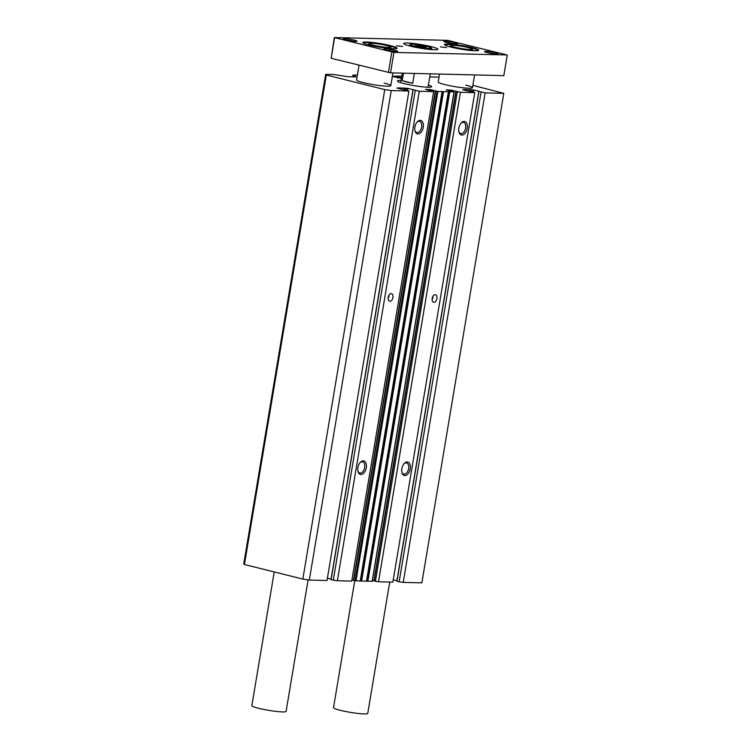 <?xml version="1.0" encoding="UTF-8"?>
<svg xmlns="http://www.w3.org/2000/svg" width="751" height="751" viewBox="0 0 751 751"><rect width="100%" height="100%" fill="white"/><g stroke="black" fill="none" stroke-linecap="round" stroke-linejoin="round"><path stroke-width="1.13" d="M428.389 85.041A17.367 1.84 -170.5 0 1 431.637 86.703A17.367 1.84 -170.5 0 1 421.921 86.75A17.367 1.84 -170.5 0 1 404.038 83.586A17.367 1.84 -170.5 0 1 397.382 80.977A17.367 1.84 -170.5 0 1 400.996 80.46M439.542 74.058L438.218 81.981A17.357 1.84 9.5 0 0 444.864 84.591A17.357 1.84 9.5 0 0 462.747 87.754A17.357 1.84 9.5 0 0 472.463 87.717A17.357 1.84 9.5 0 0 465.808 85.107M359.034 65.206L356.565 79.972A17.357 1.84 9.5 0 0 363.212 82.572A17.357 1.84 9.5 0 0 381.095 85.736A17.357 1.84 9.5 0 0 390.802 85.698A17.357 1.84 9.5 0 0 384.155 83.089M357.898 467.573A6.947 4.121 -76 0 1 360.264 462.4A6.947 4.121 -76 0 1 364.892 461.546A6.947 4.121 -76 0 1 366.272 467.779A6.947 4.121 -76 0 1 362.254 474.21A6.947 4.121 -76 0 1 358.002 471.487A6.947 4.121 -76 0 1 357.898 467.573M357.898 471.018A5.773 3.426 104 0 0 359.776 473.046A5.773 3.426 104 0 0 364.648 467.535A5.773 3.426 104 0 0 362.564 461.856A5.773 3.426 104 0 0 359.954 462.766M414.881 127.06A6.947 4.121 -76 0 1 417.246 121.878A6.947 4.121 -76 0 1 421.874 121.033A6.947 4.121 -76 0 1 423.254 127.266A6.947 4.121 -76 0 1 419.236 133.697A6.947 4.121 -76 0 1 414.984 130.974A6.947 4.121 -76 0 1 414.881 127.06M414.881 130.505A5.773 3.426 104 0 0 416.758 132.533A5.773 3.426 104 0 0 421.63 127.022A5.773 3.426 104 0 0 419.546 121.333A5.773 3.426 104 0 0 416.936 122.244M388.22 297.368A3.905 2.319 -76 0 1 391.524 293.632A3.905 2.319 -76 0 1 392.933 297.48A3.905 2.319 -76 0 1 389.628 301.207A3.905 2.319 -76 0 1 388.22 297.368M388.136 298.541A3.905 2.319 104 0 0 388.868 296.467A3.905 2.319 104 0 0 388.952 295.284M458.852 128.149A6.947 4.121 -76 0 1 461.217 122.967A6.947 4.121 -76 0 1 465.836 122.122A6.947 4.121 -76 0 1 467.225 128.355A6.947 4.121 -76 0 1 463.207 134.776A6.947 4.121 -76 0 1 458.945 132.054A6.947 4.121 -76 0 1 458.852 128.149M458.842 131.585A5.773 3.426 104 0 0 460.72 133.622A5.773 3.426 104 0 0 465.601 128.102A5.773 3.426 104 0 0 463.517 122.422A5.773 3.426 104 0 0 460.907 123.333M401.869 468.662A6.947 4.121 -76 0 1 404.235 463.48A6.947 4.121 -76 0 1 408.854 462.635A6.947 4.121 -76 0 1 410.243 468.868A6.947 4.121 -76 0 1 406.216 475.289A6.947 4.121 -76 0 1 401.963 472.576A6.947 4.121 -76 0 1 401.869 468.662M401.86 472.107A5.773 3.426 104 0 0 403.738 474.134A5.773 3.426 104 0 0 408.619 468.624A5.773 3.426 104 0 0 406.535 462.935A5.773 3.426 104 0 0 403.916 463.846M432.191 298.447A3.905 2.319 -76 0 1 435.486 294.721A3.905 2.319 -76 0 1 436.904 298.569A3.905 2.319 -76 0 1 433.599 302.296A3.905 2.319 -76 0 1 432.191 298.447M432.107 299.63A3.905 2.319 104 0 0 432.829 297.556A3.905 2.319 104 0 0 432.914 296.373M401.447 77.738L394.228 76.048L401.701 76.217M429.75 76.912L439.025 77.137M392.36 76.414L401.363 78.282M472.848 85.361L503.771 93.349L485.137 92.889L473.797 89.998L463.893 89.472L462.804 89.726L474.773 92.636L460.438 92.279L451.032 90.101L446.094 89.857L454.008 91.885L437.889 91.481L430.511 89.594L425.573 89.35L433.637 91.622L419.293 91.265L407.953 88.365L398.049 87.848L396.96 88.102L408.929 91.012L391.243 90.571L384.756 89.594L326.347 75.025L325.662 74.34L334.148 74.546L347.929 76.715L355.88 76.912L352.979 75.081L357.373 75.119M326.347 75.025L244.432 564.517L243.756 563.832L325.662 74.34M244.432 564.517L302.841 579.087L384.756 89.594M302.841 579.087L309.328 580.063L391.243 90.571M309.328 580.063L327.014 580.504L408.929 91.012M327.398 578.195L331.069 579.115M412.975 90.092L331.125 579.603L333.294 580.138L415.209 90.646M333.294 580.138L337.377 580.758L419.293 91.265M337.377 580.758L351.721 581.114L433.637 91.622M351.919 579.913L353.411 580.288M353.543 580.363L360.273 581.067L442.179 91.575L360.273 581.067M442.452 91.481L360.292 580.964M360.536 580.974L366.554 581.227L448.469 91.735L366.554 581.227M448.732 91.641L366.572 581.124M366.817 581.133L372.111 581.283M372.402 580.41L373.932 580.795M374.054 580.87L375.397 581.302L457.312 91.81M375.397 581.302L378.523 581.772L460.438 92.279M378.523 581.772L392.867 582.128L474.773 92.636M393.252 579.828L396.913 580.739M478.819 91.716L396.979 581.227L399.147 581.762L481.053 92.27M399.147 581.762L403.231 582.382L485.137 92.889M403.231 582.382L421.865 582.842L503.771 93.349M468.126 47.557A10.814 1.145 9.5 0 0 457.509 45.642A10.814 1.145 9.5 0 0 451.022 45.501A10.814 1.145 9.5 0 0 455.087 47.229A10.814 1.145 9.5 0 0 466.728 49.256A10.814 1.145 9.5 0 0 472.229 49.05A10.814 1.145 9.5 0 0 468.126 47.557M472.229 49.05L472.586 49.538A11.246 1.192 -170.5 0 1 472.623 49.669A11.246 1.192 -170.5 0 1 466.333 49.697A11.246 1.192 -170.5 0 1 454.749 47.651A11.246 1.192 -170.5 0 1 450.44 45.961A11.246 1.192 -170.5 0 1 450.525 45.849L451.022 45.501M389.731 582.053L367.755 713.412A17.357 1.84 -170.5 0 1 358.049 713.45A17.357 1.84 -170.5 0 1 340.165 710.286A17.357 1.84 -170.5 0 1 333.51 707.677L354.744 580.758M390.971 47.66L390.952 47.745A11.246 1.192 -170.5 0 1 384.672 47.764A11.246 1.192 -170.5 0 1 373.087 45.717A11.246 1.192 -170.5 0 1 368.779 44.027L368.788 43.943A11.246 1.192 9.5 0 0 373.097 45.633A11.246 1.192 9.5 0 0 384.681 47.679A11.246 1.192 9.5 0 0 390.971 47.66A11.246 1.192 9.5 0 0 390.924 47.52L390.576 47.031A10.814 1.145 -170.5 0 1 385.075 47.238A10.814 1.145 -170.5 0 1 373.435 45.22A10.814 1.145 -170.5 0 1 369.37 43.483A10.814 1.145 -170.5 0 1 375.857 43.624A10.814 1.145 -170.5 0 1 386.474 45.539A10.814 1.145 -170.5 0 1 390.576 47.031M472.623 49.669L472.614 49.754A11.246 1.192 -170.5 0 1 466.324 49.782A11.246 1.192 -170.5 0 1 454.74 47.735A11.246 1.192 -170.5 0 1 450.431 46.046L450.44 45.961M446.507 42.45A6.947 0.732 9.5 0 0 453.332 43.68A6.947 0.732 9.5 0 0 457.5 43.774A6.947 0.732 9.5 0 0 454.89 42.657A6.947 0.732 9.5 0 0 447.408 41.361A6.947 0.732 9.5 0 0 443.879 41.493A6.947 0.732 9.5 0 0 446.507 42.45M386.671 50.11A6.947 0.732 9.5 0 0 393.486 51.34A6.947 0.732 9.5 0 0 397.654 51.434A6.947 0.732 9.5 0 0 395.045 50.317A6.947 0.732 9.5 0 0 387.572 49.012A6.947 0.732 9.5 0 0 384.033 49.153A6.947 0.732 9.5 0 0 386.671 50.11M487.164 52.589A6.947 0.732 9.5 0 0 493.989 53.819A6.947 0.732 9.5 0 0 498.148 53.912A6.947 0.732 9.5 0 0 495.538 52.795A6.947 0.732 9.5 0 0 488.066 51.5A6.947 0.732 9.5 0 0 484.536 51.631A6.947 0.732 9.5 0 0 487.164 52.589M346.014 39.972A6.947 0.732 9.5 0 0 352.829 41.192A6.947 0.732 9.5 0 0 356.997 41.286A6.947 0.732 9.5 0 0 354.388 40.178A6.947 0.732 9.5 0 0 346.915 38.874A6.947 0.732 9.5 0 0 343.376 39.014A6.947 0.732 9.5 0 0 346.014 39.972M410.309 46.13A17.357 1.84 9.5 0 0 428.192 49.284A17.357 1.84 9.5 0 0 437.899 49.247A17.357 1.84 9.5 0 0 431.243 46.646A17.357 1.84 9.5 0 0 413.369 43.483A17.357 1.84 9.5 0 0 403.653 43.52A17.357 1.84 9.5 0 0 410.309 46.13M396.444 45.783L402.649 46.487L396.444 45.783M440.405 46.872L446.61 47.576L440.405 46.872M478.509 50.486A17.357 1.84 9.5 0 0 471.985 48.158A17.357 1.84 9.5 0 0 444.611 44.807M451.135 47.135A17.357 1.84 9.5 0 0 469.018 50.298A17.357 1.84 9.5 0 0 478.725 50.261A17.357 1.84 9.5 0 0 472.069 47.651A17.357 1.84 9.5 0 0 454.195 44.487A17.357 1.84 9.5 0 0 444.479 44.525A17.357 1.84 9.5 0 0 451.135 47.135M396.857 48.468A17.357 1.84 9.5 0 0 390.332 46.149A17.357 1.84 9.5 0 0 362.958 42.798M369.483 45.116A17.357 1.84 9.5 0 0 387.366 48.28A17.357 1.84 9.5 0 0 397.072 48.242A17.357 1.84 9.5 0 0 390.417 45.633A17.357 1.84 9.5 0 0 372.534 42.469A17.357 1.84 9.5 0 0 362.827 42.507A17.357 1.84 9.5 0 0 369.483 45.116M507.244 55.217L503.827 75.644L390.52 72.856L331.163 58.259L334.308 37.55L447.615 40.347L506.981 54.945L393.937 52.42L334.308 37.55M331.163 58.259L334.58 37.822M388.408 72.528L391.825 52.101M390.52 72.856L393.937 52.42M447.502 42.685A5.773 0.61 -170.5 0 1 453.679 43.718M387.657 50.345A5.773 0.61 -170.5 0 1 393.843 51.378M488.159 52.823A5.773 0.61 -170.5 0 1 494.336 53.856M347 40.207A5.773 0.61 -170.5 0 1 353.186 41.239M274.228 571.952L251.857 705.668A17.357 1.84 9.5 0 0 258.513 708.268A17.357 1.84 9.5 0 0 276.387 711.432A17.357 1.84 9.5 0 0 286.103 711.394L308.107 579.885M369.37 43.483L368.872 43.83A11.246 1.192 9.5 0 0 368.788 43.943M427.3 46.543A10.814 1.145 9.5 0 0 416.683 44.638A10.814 1.145 9.5 0 0 410.196 44.487A10.814 1.145 9.5 0 0 414.261 46.224A10.814 1.145 9.5 0 0 425.901 48.252A10.814 1.145 9.5 0 0 431.403 48.036A10.814 1.145 9.5 0 0 427.3 46.543M431.403 48.036L431.759 48.533A11.246 1.192 -170.5 0 1 431.797 48.665A11.246 1.192 -170.5 0 1 425.507 48.693A11.246 1.192 -170.5 0 1 413.923 46.646A11.246 1.192 -170.5 0 1 409.614 44.957A11.246 1.192 -170.5 0 1 409.699 44.844L410.196 44.487M414.364 73.438L412.712 83.267A13.884 1.464 -170.5 0 1 406.422 81.934A13.884 1.464 -170.5 0 1 402.217 80.648L403.465 73.176M416.082 45.21L415.294 45.717L419.987 46.891L425.47 47.557L426.268 47.05L416.082 45.21L415.97 45.886M421.377 47.06L421.574 45.877M412.712 83.267L402.217 80.648M394.172 77.006L394.331 76.095M394.275 77.034L394.435 76.123M396.857 77.672L397.007 76.771M397.795 77.907L397.964 76.912M398.443 76.987L398.274 78.029M352.801 76.837L353.073 75.175M404.122 89.82L404.432 88.008M404.911 88.083L404.62 89.838M404.761 89.838L405.042 88.111M405.249 89.857L405.531 88.186M406.685 90.054L406.995 88.224M407.953 88.365L407.633 90.289M331.125 579.603L413.041 90.111M429.394 90.402L429.553 89.453M430.511 89.594L430.332 90.636M353.665 580.495L435.571 91.002M355.016 580.833L436.932 91.34M355.974 580.974L437.889 91.481M360.198 581.077L442.114 91.584M361.419 581.096L443.325 91.603M361.597 581.114L443.512 91.622M366.479 581.236L448.394 91.744M367.699 581.255L449.605 91.763M367.877 581.265L449.793 91.772M372.102 581.368L454.008 91.885M449.905 90.909L450.065 89.96M451.032 90.101L450.853 91.143M374.176 580.992L456.092 91.509M469.976 91.444L470.276 89.632M470.755 89.707L470.464 91.462M470.605 91.472L470.896 89.735M471.093 91.481L471.375 89.81M472.529 91.678L472.839 89.848M473.797 89.998L473.477 91.913M396.979 581.227L478.885 91.735M394.078 76.977L394.228 76.048M352.688 76.837L352.979 75.081M330.994 579.547L412.909 90.054M353.392 580.382L435.308 90.899M372.243 581.349L454.158 91.857M373.914 580.889L455.829 91.406M396.847 581.171L478.753 91.678M472.463 87.717L474.594 74.931M390.802 85.698L392.942 72.913M409.614 44.957L409.455 45.905M400.63 82.638L402.217 73.138M428.023 87.219L430.267 73.833M431.797 48.665L431.637 49.622"/></g></svg>
